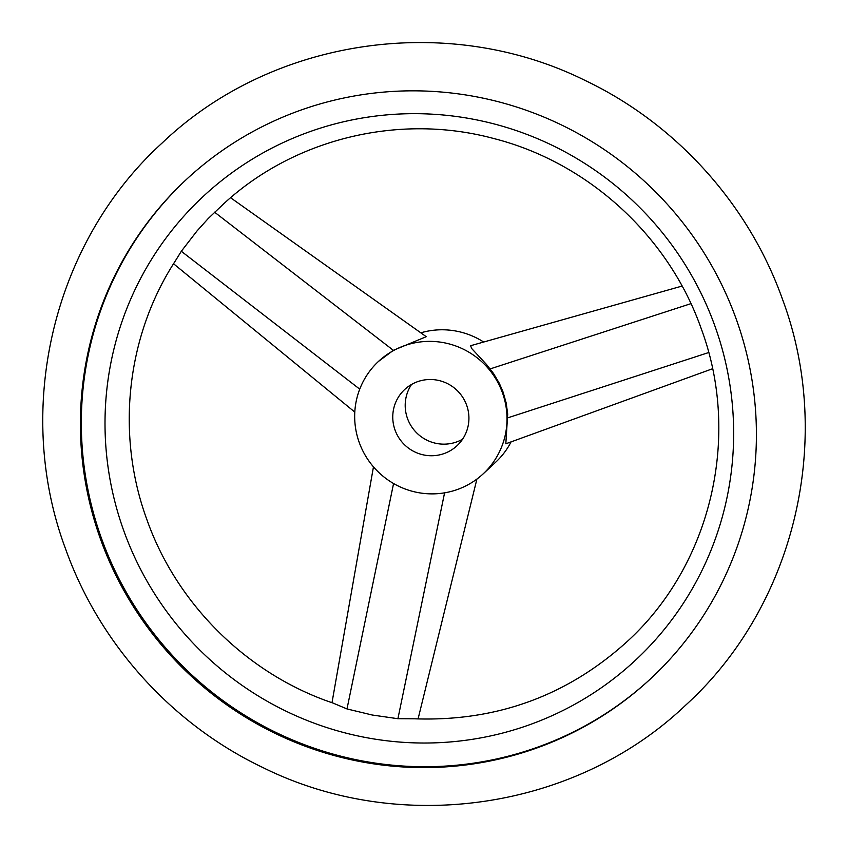 <?xml version="1.0" encoding="UTF-8"?>
<svg xmlns="http://www.w3.org/2000/svg" width="848" height="848" viewBox="0 0 848 848"><rect width="100%" height="100%" fill="white"/><g stroke="black" fill="none" stroke-linecap="round" stroke-linejoin="round"><path stroke-width="1.27" d="M223.183 204.273C293.97 138.595 399.196 112.943 493.854 138.553C588.024 162.487 668.478 236.03 700.946 327.9C741.661 436.402 711.08 565.298 626.895 641.809C566.973 695.975 496.218 721.648 414.661 718.807L397.913 718.712L372.208 715.012L346.991 708.939L332.914 703.024C247.817 674.383 177.147 604.836 147.054 520.1C115.593 434.801 126.352 336.264 175.091 261.322L181.324 251.273L196.99 230.985L208.195 218.561L223.257 204.209M100.827 540.017A340.885 335.49 47 0 1 186.051 179.787A340.885 335.49 47 0 1 735.979 318.413A340.885 335.49 47 0 1 650.745 678.644A340.885 335.49 47 0 1 100.827 540.017M714.652 325.303A316.993 311.99 -133 0 0 311.704 131.016A316.993 311.99 -133 0 0 124.009 531.389A316.993 311.99 -133 0 0 526.968 725.676A316.993 311.99 -133 0 0 714.652 325.303M186.518 179.352A340.885 335.49 -133 0 0 101.76 539.148A340.885 335.49 -133 0 0 651.211 678.209M395.062 430.106A38.414 37.8 -133 0 0 457.019 445.73A38.414 37.8 -133 0 0 466.623 405.143A38.414 37.8 -133 0 0 404.666 389.518A38.414 37.8 -133 0 0 395.062 430.106M411.556 384.441A38.414 37.8 -133 0 0 407.506 418.52A38.414 37.8 -133 0 0 462.573 439.211M483.572 341.967A76.818 75.599 -133 0 0 420.82 332.819M502.408 392.656A76.818 75.599 -133 0 0 378.484 361.418A76.818 75.599 -133 0 0 359.276 442.592A76.818 75.599 -133 0 0 483.201 473.831A76.818 75.599 -133 0 0 502.408 392.656M712.532 368.753L505.821 443.79L507.698 414.089L506.171 402.938L503.076 392.041L499.334 383.328L493.536 373.502L486.529 364.523L471.7 348.549L470.598 345.719L682.078 286.062M230.592 197.732L426.258 336.688L393.366 350.341L378.484 361.418M483.201 473.831L495.645 462.245A76.818 75.599 -133 0 0 511.079 441.882M359.743 389.147L181.324 251.273M393.366 350.341L214.533 212.148M393.567 483.53L346.991 708.939M444.585 492.836L397.913 718.712M507.846 417.82L708.684 352.545M490.144 368.912L690.95 303.648M685.799 705.048C795.233 605.589 834.761 438.374 782.206 298.485C748.434 204.029 676.068 123.893 585.523 80.655C448.02 12.137 272.07 37.884 162.201 142.952C52.767 242.411 13.239 409.626 65.794 549.515C99.566 643.971 171.932 724.107 262.477 767.345C399.98 835.863 575.93 810.116 685.799 705.048M173.554 263.76L354.793 412.086M331.992 702.706L373.459 466.856M418.064 718.966L476.915 479.078"/></g></svg>
